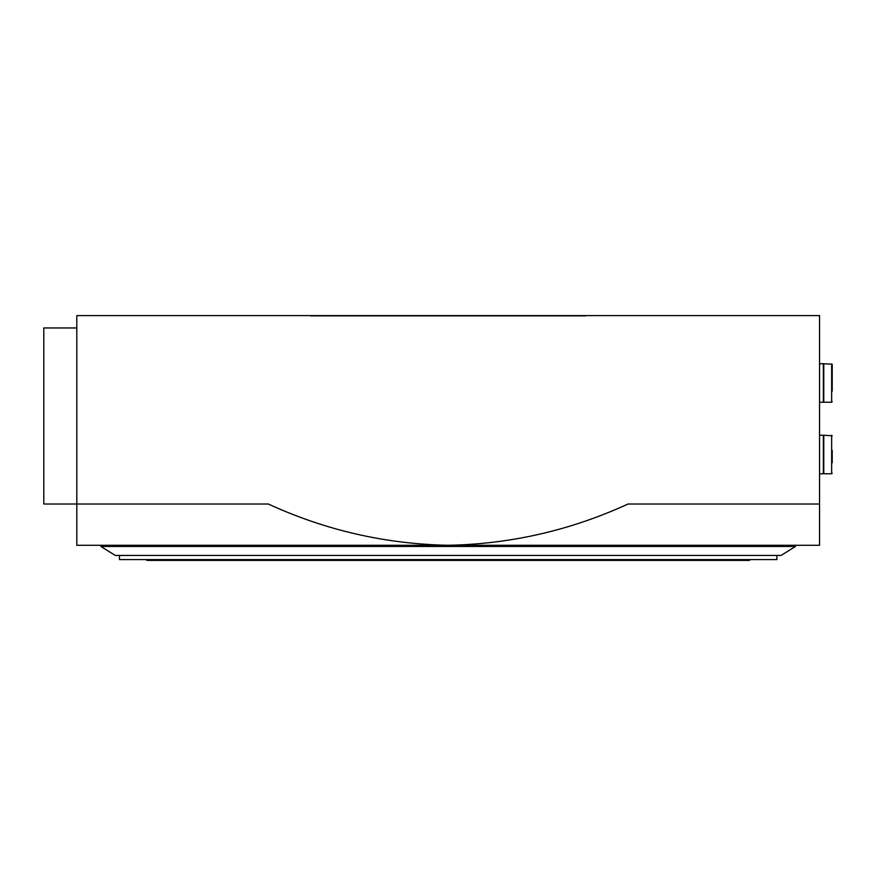 <?xml version="1.0" encoding="UTF-8"?>
<svg xmlns="http://www.w3.org/2000/svg" width="876" height="876" viewBox="0 0 876 876"><rect width="100%" height="100%" fill="white"/><g stroke="black" fill="none" stroke-linecap="round" stroke-linejoin="round"><path stroke-width="1.31" d="M76.814 327.963L43.8 327.963L43.8 504.018L268.319 504.018C325.401 530.276 385.363 544.029 448.183 545.288L76.814 545.288L76.814 315.59L819.542 315.59L819.542 545.288L448.183 545.288C510.752 544.073 570.714 530.319 628.037 504.018L819.542 504.018M585.726 315.864L310.63 315.864M119.454 555.461L119.454 559.589L776.903 559.589L776.903 555.461M448.183 555.461L781.031 555.461L795.517 546.449L100.839 546.449L115.325 555.461L448.183 555.461M146.128 559.589L146.96 560.41L749.396 560.41L750.228 559.589M832.2 450.373L832.2 462.758M831.653 435.252L831.653 473.763L823.768 473.763L823.768 435.252L832.2 435.799M819.542 473.763L823.352 473.763L823.352 435.252L819.542 435.252M832.2 391.233L832.2 364.274L832.2 391.233M831.653 363.726L831.653 402.237L823.768 402.237L823.768 363.726L832.2 364.274M819.542 402.237L823.352 402.237L823.352 363.726L819.542 363.726M101.561 545.288L100.839 546.449M794.795 545.288L795.517 546.449M831.653 473.763L832.2 473.215M831.653 402.237L832.2 401.69"/></g></svg>

